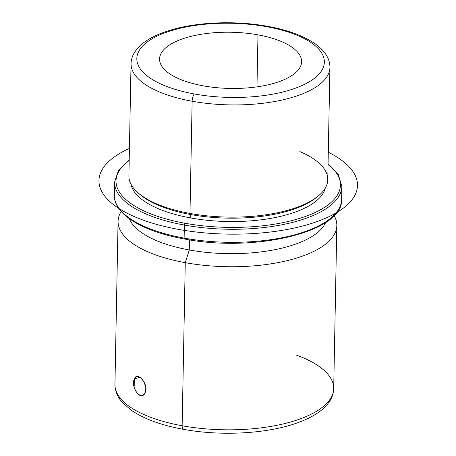 <?xml version="1.0" encoding="UTF-8"?>
<svg xmlns="http://www.w3.org/2000/svg" width="456" height="456" viewBox="0 0 456 456"><rect width="100%" height="100%" fill="white"/><g stroke="black" fill="none" stroke-linecap="round" stroke-linejoin="round"><path stroke-width="0.68" d="M134.377 378.913L139.946 377.237L134.377 378.913L136.675 376.633L140.442 377.562L144.039 381.826L145.857 387.771L144.991 393.066L142.329 395.455L138.407 394.577L135.141 390.211L134.377 378.913C130.348 386.671 140.63 401.987 144.991 393.066C149.596 385.138 137.347 370.409 134.377 378.913M257.982 34.855L256.984 86.862L257.982 34.855A71.039 28.101 -178.9 0 1 301.61 61.708A71.039 28.101 -178.9 0 1 203.194 85.825A71.039 28.101 -178.9 0 1 159.56 58.978A71.039 28.101 -178.9 0 1 257.982 34.855A71.039 28.101 1.1 0 0 165.055 48.439A71.039 28.101 1.1 0 0 203.194 85.825A71.039 28.101 1.1 0 0 296.121 72.242A71.039 28.101 1.1 0 0 257.982 34.855M266.749 26.704A93.771 37.09 -178.9 0 1 317.091 76.049A93.771 37.09 -178.9 0 1 194.427 93.982A93.771 37.09 -178.9 0 1 144.085 44.631A93.771 37.09 -178.9 0 1 266.749 26.704A5.683 1.978 -79.7 0 1 267.666 26.328A5.683 1.978 100.3 0 0 266.749 26.704A93.771 37.09 1.1 0 0 144.085 44.631A93.771 37.09 1.1 0 0 194.427 93.982A93.771 37.09 1.1 0 0 317.091 76.049A93.771 37.09 1.1 0 0 266.749 26.704M329.922 67.471A99.454 39.336 -178.9 0 1 192.136 101.238A5.683 1.978 -79.7 0 1 194.427 93.982A5.683 1.978 100.3 0 0 192.136 101.238A99.454 39.336 -178.9 0 1 131.049 63.652A99.454 39.336 1.1 0 0 192.136 101.238A99.454 39.336 1.1 0 0 329.922 67.471L327.767 179.67A99.454 39.336 -178.9 0 1 189.981 213.442L192.136 101.238L189.981 213.442A99.454 39.336 -178.9 0 1 128.9 175.851L131.049 63.652C131.146 60.118 132.069 56.755 133.836 53.557L136.27 49.869C138.943 46.461 142.42 43.371 146.701 40.595C152.697 36.714 159.993 33.425 168.595 30.723C195.744 22.008 235.205 20.303 267.666 26.328C287.799 30.01 303.656 35.864 315.244 43.884C320.819 47.789 324.894 52.218 327.471 57.171C329.152 60.466 329.967 63.897 329.922 67.471M317.747 196.422L315.922 197.875A97.464 38.549 -178.9 0 1 190.711 214.554L189.981 213.442A99.454 39.336 1.1 0 0 317.747 196.422A99.454 39.336 1.1 0 0 299.888 151.597M189.981 213.442L190.711 214.554A97.464 38.549 -178.9 0 1 140.032 194.501L138.265 192.979A99.454 39.336 1.1 0 0 189.981 213.442M139.171 193.737A97.464 38.549 1.1 0 0 190.711 214.554L190.648 217.945A97.464 38.549 1.1 0 0 325.265 188.106A97.464 38.549 -178.9 0 1 190.648 217.945L190.711 214.554A97.464 38.549 1.1 0 0 316.812 197.152M190.648 217.945A97.464 38.549 -178.9 0 1 131.071 184.378A97.464 38.549 1.1 0 0 190.648 217.945M184.948 223.246A112.239 44.397 -178.9 0 1 129.19 160.495A112.239 44.397 1.1 0 0 184.948 223.246A1.419 0.496 100.3 0 0 184.372 225.059A113.664 44.956 -178.9 0 1 114.564 182.104A113.664 44.956 1.1 0 0 184.372 225.059A1.419 0.496 -79.7 0 1 184.948 223.246A112.239 44.397 1.1 0 0 310.639 214.457A112.239 44.397 1.1 0 0 328.063 164.314A112.239 44.397 -178.9 0 1 310.639 214.457A112.239 44.397 -178.9 0 1 184.948 223.246M328.069 163.852L338.398 174.711L341.846 186.464A113.664 44.956 -178.9 0 1 184.372 225.059L184.121 238.106A113.664 44.956 -178.9 0 1 114.313 195.151A113.664 44.956 1.1 0 0 184.121 238.106L184.372 225.059A113.664 44.956 1.1 0 0 341.846 186.464L341.595 199.511A113.664 44.956 -178.9 0 1 184.121 238.106A1.419 0.496 100.3 0 0 184.418 238.995L184.418 238.995A1.419 0.496 -79.7 0 1 184.121 238.106A113.664 44.956 1.1 0 0 341.595 199.511C343.522 231.865 254.522 252.812 184.418 238.995C142.808 231.58 113.658 214.177 114.313 195.151L114.564 182.104L118.463 170.487L129.202 160.033M189.474 239.856L189.28 249.973A99.454 39.336 -178.9 0 1 129.356 218.698A99.454 39.336 1.1 0 0 189.28 249.973L189.474 239.856M325.664 222.465A99.454 39.336 -178.9 0 1 189.28 249.973L185.267 262.673A109.4 43.274 -178.9 0 1 121.176 211.464A109.4 43.274 1.1 0 0 118.075 221.325A109.4 43.274 1.1 0 0 185.267 262.673L189.28 249.973A99.454 39.336 1.1 0 0 325.664 222.465M334.111 215.551A109.4 43.274 -178.9 0 1 297.859 257.686A109.4 43.274 -178.9 0 1 185.267 262.673A109.4 43.274 1.1 0 0 336.836 225.526A109.4 43.274 1.1 0 0 334.111 215.551M336.836 225.526L333.701 388.609A109.4 43.274 -178.9 0 1 182.138 425.756L185.267 262.673L182.138 425.756A109.4 43.274 1.1 0 0 333.701 388.609A109.4 43.274 1.1 0 0 295.984 354.967M333.701 388.609C333.604 392.411 332.606 396.036 330.697 399.496C327.693 404.825 323.013 409.528 316.663 413.615C310.405 417.673 302.812 421.15 293.898 424.051C263.933 434.004 219.644 436.056 183.312 429.307A5.683 1.978 -79.7 0 1 182.138 425.756A5.683 1.978 100.3 0 0 183.312 429.307A5.683 1.978 100.3 0 0 184.23 428.936M118.075 221.325L114.946 384.408A109.4 43.274 1.1 0 0 182.138 425.756A109.4 43.274 -178.9 0 1 114.946 384.408C114.992 392.644 118.879 398.55 122.231 402.289L131.009 410.047C143.725 418.83 161.162 425.248 183.312 429.307M129.424 148.399A129.287 51.14 1.1 0 0 127.298 213.3A129.287 51.14 1.1 0 0 308.997 224.227A129.287 51.14 1.1 0 0 329.169 152.657A129.287 51.14 1.1 0 0 328.297 152.219"/></g></svg>
